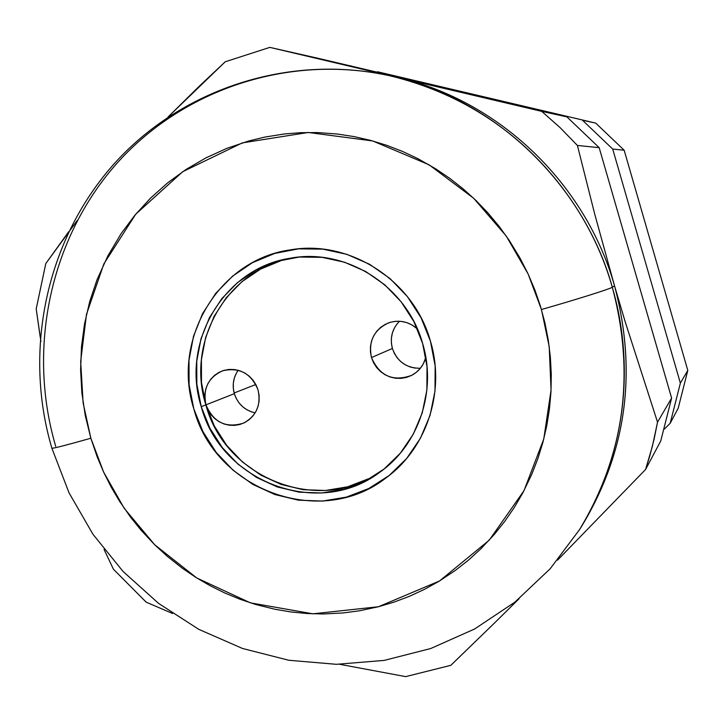 <?xml version="1.0" encoding="UTF-8"?>
<svg xmlns="http://www.w3.org/2000/svg" width="724" height="724" viewBox="0 0 724 724"><rect width="100%" height="100%" fill="white"/><g stroke="black" fill="none" stroke-linecap="round" stroke-linejoin="round"><path stroke-width="1.09" d="M238.178 370.263C233.327 377.367 232.042 385.168 234.332 393.684L205.969 404.843C202.702 388.734 208.268 377.376 222.666 370.779C239.436 367.005 251.228 373.394 258.052 389.964L259.111 395.404L259.111 400.915L258.07 406.291L256.024 411.322L253.056 415.811L249.273 419.585L244.839 422.508L239.897 424.472L234.667 425.386L229.336 425.223L224.105 424.002L219.182 421.757L214.757 418.59L210.983 414.608L208.014 409.965L205.969 404.843L204.91 399.44L204.892 393.956L205.915 388.607L207.933 383.584L210.865 379.095L214.621 375.303L219.037 372.353L223.96 370.371L229.2 369.421L234.54 369.548L239.789 370.751L244.748 372.987L249.21 376.163L253.002 380.154L255.988 384.815L258.052 389.964C261.246 404.951 256.414 416.01 243.554 423.133C225.997 428.49 213.471 422.391 205.969 404.843L234.332 393.684L233.336 388.535L233.318 383.304L234.295 378.2L236.232 373.421M399.44 321.239C392.1 328.931 389.756 338.008 392.39 348.47L371.493 357.556C368.235 341.411 373.892 329.863 388.471 322.913C399.078 319.465 408.707 321.447 417.341 328.868L411.856 324.859L406.743 322.605L401.322 321.402L395.784 321.293L390.363 322.289L385.259 324.343L380.661 327.366L376.752 331.257L373.674 335.855L371.548 340.986L370.462 346.452L370.444 352.045L371.493 357.556L392.39 348.47L391.394 343.23L391.413 337.9L392.453 332.696L394.489 327.809M292.016 257.934C227.436 268.876 185.597 341.746 205.86 404.879L201.245 406.689C180.548 342.362 223.969 268.188 290.007 258.269C345.918 247.418 406.951 286.17 422.626 343.457L427.024 366.588L426.889 390.028L422.246 412.852L413.295 434.156L400.408 453.106L384.109 468.989L365.068 481.198L344.018 489.297L321.782 492.99L299.229 492.184L277.202 486.926L256.522 477.442L237.952 464.111L222.187 447.441L209.806 428.065L201.245 406.689L196.838 384.127L196.756 361.195L201 338.751L209.444 317.646L221.779 298.668L237.572 282.55L256.233 269.925L277.084 261.31L299.32 257.047L322.099 257.346L344.524 262.224L365.711 271.509L384.824 284.858L401.096 301.763L413.866 321.556L422.626 343.457C437.07 391.051 418.626 445.296 379.439 472.51C318.153 518.981 220.829 481.94 201.245 406.689L205.86 404.879C225.137 478.754 320.08 515.796 381.077 471.315M430.454 341.221C445.676 391.458 426.689 448.681 385.811 478.057C320.433 529.298 214.865 489.949 193.806 408.816C171.416 339.42 218.992 259.409 290.541 249.834C349.828 239.327 413.857 280.65 430.454 341.221L421.078 317.791L407.413 296.614L390.01 278.541L369.557 264.269L346.887 254.341L322.895 249.147L298.541 248.848L274.767 253.427L252.495 262.658L232.549 276.17L215.689 293.401L202.521 313.691L193.516 336.244L188.991 360.217L189.091 384.716L193.806 408.816L202.937 431.649L216.168 452.346L233.001 470.157L252.83 484.41L274.912 494.546L298.451 500.184L322.551 501.062L346.316 497.135L368.824 488.501L389.204 475.46L406.644 458.5L420.436 438.237L430.029 415.458L435.006 391.051L435.151 365.973L430.454 341.221C445.676 391.458 426.689 448.681 385.811 478.057C320.433 529.298 214.865 489.949 193.806 408.816C171.416 339.42 218.992 259.409 290.541 249.834C349.828 239.327 413.857 280.65 430.454 341.221L435.151 365.973L435.006 391.051L430.029 415.458L420.436 438.237L406.644 458.5L389.204 475.46L368.824 488.501L346.316 497.135L322.551 501.062L298.451 500.184L274.912 494.546L252.83 484.41L233.001 470.157L216.168 452.346L202.937 431.649L193.806 408.816L189.091 384.716L188.991 360.217L193.516 336.244L202.521 313.691L215.689 293.401L232.549 276.17L252.495 262.658L274.767 253.427L298.541 248.848L322.895 249.147L346.887 254.341L369.557 264.269L390.01 278.541L407.413 296.614L421.078 317.791L430.454 341.221M251.644 411.92L246.938 409.793L242.712 406.77L239.11 402.978L236.286 398.562L234.332 393.684C237.834 404.037 244.775 410.427 255.156 412.843M415.305 368.145L410.155 366.987L405.313 364.833L400.96 361.774L397.268 357.928L394.372 353.43L392.39 348.47C397.232 361.638 406.544 368.235 420.354 368.281M281.174 260.595L260.477 269.147L241.943 281.672L226.268 297.673L214.014 316.506L205.634 337.456L201.408 359.719L201.489 382.48L205.86 404.879L214.358 426.083L226.648 445.314L242.296 461.858L260.721 475.08L281.256 484.483L303.121 489.696L325.51 490.492L347.583 486.818L368.471 478.781M425.821 357.348L423.269 363.919L420.164 368.516L416.219 372.389L411.603 375.394L406.481 377.412L401.06 378.371L395.539 378.236L390.136 377.014L385.059 374.751L380.489 371.53L376.616 367.484L373.584 362.769L371.493 357.556C379.657 376.109 393.087 382.028 411.766 375.313C418.952 371.367 423.631 365.385 425.821 357.348M580.766 527.633C626.332 453.305 637.591 372.724 614.54 285.871L594.648 213.824L577.408 145.452L599.173 147.669L577.408 145.452L560.195 127.723L541.751 111.378L566.874 116.845L397.901 77.595C498.537 100.392 585.616 183.181 614.54 285.871L625.255 322.008L614.54 285.871L612.296 287.247L614.54 285.871C585.616 183.181 498.537 100.392 397.901 77.595L269.835 47.377L319.764 58.689L269.835 47.377L225.227 61.784L199.172 86.301L168.095 116.962L225.227 61.784L269.835 47.377L541.751 111.378L560.195 127.723L577.408 145.452L594.648 213.824L614.54 285.871C637.391 371.765 626.568 451.667 582.078 525.57L579.471 529.724C635.609 437.794 629.418 345.656 612.296 287.247C609.997 288.957 575.87 299.709 541.443 309.519L549.226 346.678L551.054 390.164L543.76 439.052L523.995 490.655L489.252 540.14L439.54 580.956L378.489 606.73L312.895 613.816L250.377 602.848L196.756 577.969L154.71 544.774L124.202 508.302L103.623 472.093L90.853 438.228C68.78 444.5 55.829 447.866 52.001 448.319L52.001 448.319C55.829 447.866 68.78 444.5 90.853 438.228L97.242 457.025L103.686 472.238L111.152 487.035L119.55 501.261L130.854 517.551L141.243 530.411L154.773 544.846L166.918 556.023L182.403 568.286L196.014 577.508L210.241 585.788L224.938 593.056L240.106 599.291L255.672 604.477L274.704 609.219L290.858 611.952L307.13 613.536L323.456 613.97L343.076 612.947L359.276 610.821L378.489 606.73L394.209 602.051L409.54 596.259L424.481 589.345L438.889 581.354L455.387 570.403L468.437 560.15L480.709 548.973L494.383 534.366L504.827 521.271L514.312 507.434L522.828 492.854L531.66 474.582L537.823 458.763L542.873 442.445L546.756 425.803L549.462 408.861L550.982 391.702L551.281 374.471L550.376 357.194L548.258 339.981L544.955 322.976L540.448 306.18L534.792 289.745L528.013 273.762L520.122 258.251L509.289 240.468L499.153 226.404L488.066 213.073L476.13 200.611L463.351 189.027L449.83 178.394L435.658 168.782L417.829 158.628L402.444 151.388L386.634 145.289L370.444 140.347L354.054 136.592L337.474 134.04L317.465 132.564L300.831 132.673L284.261 133.976L264.667 137.108L248.649 141.008L226.802 148.375L205.906 157.877L186.077 169.443L167.579 182.9L150.492 198.168L135.044 215.019L121.297 233.354L107.894 255.825L97.034 279.699L89.731 301.492L84.536 323.909L81.486 346.751L80.599 369.81L81.875 392.879L85.305 415.757L90.853 438.228L83.115 402.897L80.672 361.394L86.482 314.334L103.876 263.862L135.696 214.241L182.729 171.688L242.314 142.89L308.252 132.474L372.697 140.954L429.024 164.773L473.704 198.295L506.239 236.024L528.086 273.916L541.443 309.519C575.87 299.709 609.997 288.957 612.296 287.247C635.41 374.154 624.468 454.98 579.471 529.724L579.245 530.086M255.825 384.489L234.142 392.996L255.825 384.489M450.835 665.329L405.684 676.623L339.728 664.306L405.684 676.623L450.835 665.329L494.184 623.31L450.835 665.329M172.593 613.5L146.176 602.16L113.433 569.218L104.039 549.38L113.433 569.218L146.176 602.16L172.602 613.5M40.2 337.04L36.2 308.895L45.811 263.527L77.287 220.404M566.874 116.845L319.764 58.689L566.874 116.845L599.173 147.669L566.874 116.845M625.255 322.008L657.528 422.164L671.619 398.073L599.173 147.669L671.619 398.073L657.528 422.164L652.433 446.111L645.555 469.514L660.74 441.007L671.619 398.073L660.74 441.007L645.555 469.514L557.534 560.159L645.555 469.514L649.699 456.211L654.071 439.314L657.528 422.164L625.255 322.008M519.117 598.703L494.184 623.31L519.117 598.703M377.385 71.739L595.725 123.116L624.169 150.23L687.8 370.407L678.198 408.227L670.18 423.278L664.478 429.024L670.18 423.278L678.198 408.227L687.8 370.407L680.37 383.105L670.18 423.278L680.37 383.105L687.8 370.407L624.169 150.23L612.703 149.053L680.37 383.105L612.703 149.053L624.169 150.23L595.725 123.116L582.485 120.238L612.703 149.053L582.485 120.238L595.725 123.116L377.385 71.739M397.901 77.595L394.779 76.88L397.901 77.595M55.721 446.346C27.213 349.629 49.494 240.63 115.415 165.009C181.525 89.722 288.469 53.377 390.001 75.812C493.044 97.912 582.739 182.24 612.296 287.247C593.852 218.268 528.402 109.234 390.001 75.812C288.496 53.268 180.041 89.333 112.854 165.244C45.856 241.436 23.195 351.267 51.911 448.328L69.088 492.935L92.998 534.33L123.08 571.48L158.619 603.427L198.747 629.328L242.495 648.469L288.776 660.261L336.407 664.315L384.127 660.415L430.635 648.559L474.636 628.984L514.873 602.151L550.159 568.765L579.471 529.724M350.326 65.884L350.905 65.748L350.326 65.884M68.69 231.725L45.811 263.527L36.2 308.895L40.897 341.42M290.532 258.178L290.007 258.269M394.779 76.88L390.001 75.812"/></g></svg>
